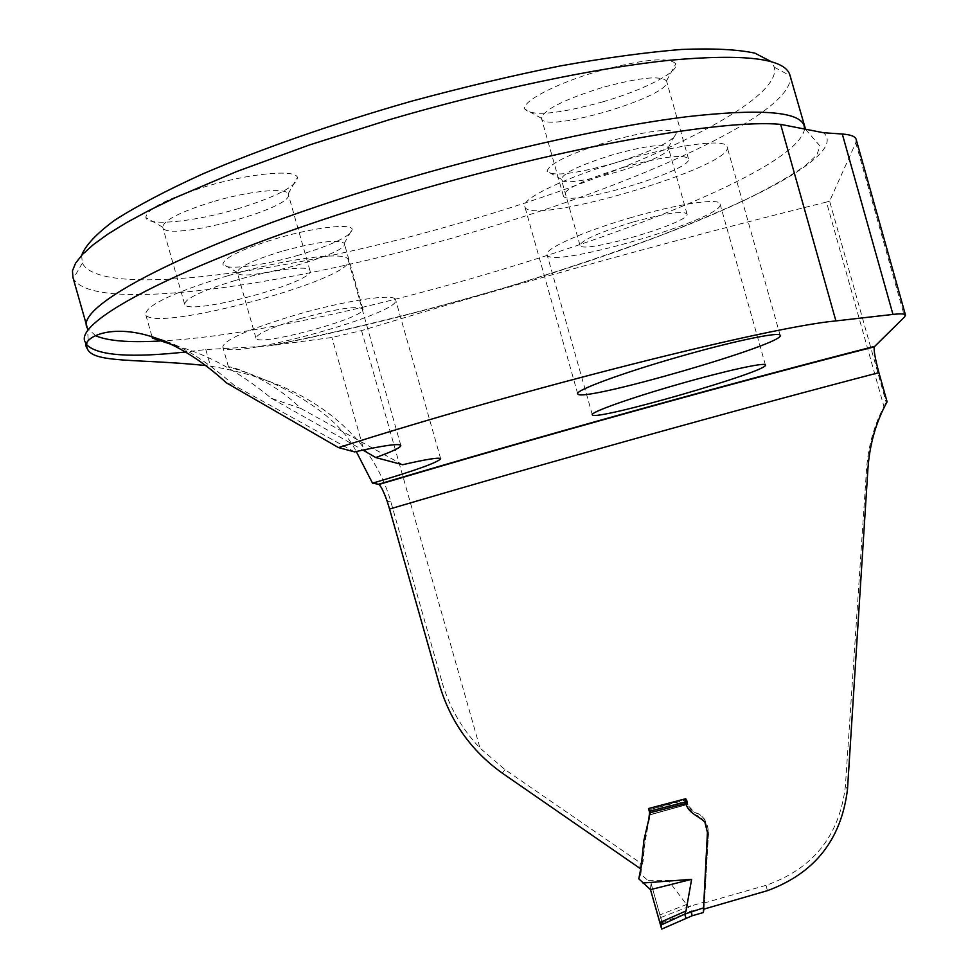 <?xml version="1.0" encoding="UTF-8"?>
<svg xmlns="http://www.w3.org/2000/svg" width="978" height="978" viewBox="0 0 978 978"><rect width="100%" height="100%" fill="white"/><g stroke="black" fill="none" stroke-linecap="round" stroke-linejoin="round"><path stroke-width="0.73" stroke-dasharray="4.89 3.67" d="M767.4 890.665L766.055 885.322C813.097 868.77 839.54 835.738 845.383 786.226L866.557 469.147C868.134 446.701 873.929 425.833 883.916 406.518L826.459 202.067C675.052 239.634 520.076 282.471 361.542 330.588L331.897 337.483L267.471 346.078L205.808 349.562L186.627 351.872M766.055 885.322L704.429 902.926L708.475 832.327C707.901 824.246 704.832 818.207 699.233 814.209C691.47 812.021 687.277 806.899 686.654 798.855L650.7 809.319L650.456 814.209L645.602 835.97L643.035 861.875L640.443 862.938L504.966 769.6L479.99 748.06C462.154 729.295 449.562 707.546 442.227 682.803L439.379 684.551M856.239 139.646L855.787 142.751L829.625 201.15L886.178 402.423L883.916 406.518M887.107 401.811L886.178 402.423M650.028 811.764L649.991 814.796L687.754 804.332L686.739 801.74L688.5 808.231L694.441 814.576L699.869 816.483L704.918 821.875L707.986 834.442L704.429 902.926M205.808 349.562L210.539 366.163C278.094 377.447 328.889 404.293 362.911 446.701C375.748 463.156 385.063 481.543 390.87 501.861L442.227 682.803M175.27 345.699C206.419 353.73 238.485 371.285 271.456 398.352L300.796 408.449C269.305 377.031 226.737 364.611 228.571 367.19C231.847 367.337 327.031 394.427 356.261 451.518M226.407 382.85L234.463 385.625C207.336 361.884 184.145 347.007 164.866 340.992M829.625 201.15L826.459 202.067M639.685 868.171L640.443 862.938M641.079 867.584L643.035 861.875M686.654 798.855L687.779 804.393L650.028 814.857L649.759 811.141M650.028 814.857L687.779 804.393L686.825 799.686L650.725 809.429L650.101 814.625L650.7 809.319M649.991 814.796L687.754 804.332L685.566 798.769M300.796 408.449L402.618 464.721M294.928 315.173C248.021 329.415 223.974 340.014 222.801 346.958C225.759 361.872 403.706 313.107 395.601 299.708C394.916 293.07 345.136 300.417 294.928 315.173M227.409 275.869C173.571 292.398 146.309 305.185 145.624 314.244C150.636 334.329 358.523 278.253 348.168 259.818C347.043 250.759 286.933 258.278 227.409 275.869M354.586 451.897L234.463 385.625M271.456 398.352L362.936 450.063M72.934 277.434L73.387 278.522C92.8 314.5 290.833 285.772 467.851 233.595C635.578 185.368 796.887 112.837 790.09 75.709L790.065 75.636M81.626 255.331L82.36 263.094C100.062 299.341 291.945 272.593 463.939 221.798C626.91 174.928 782.498 103.802 774.393 67.274L771.226 61.638M602.888 101.822C557.998 114.145 531.971 116.553 524.783 109.047C521.616 101.565 555.944 83.497 597.619 71.443C642.607 59.193 668.683 56.638 675.847 63.778C679.869 71.614 643.781 90.049 602.888 101.822M236.823 209.06C276.798 196.725 296.994 186.162 297.422 177.397C295.405 169.133 250.123 173.253 206.334 186.333C166.651 198.717 146.492 209.133 145.856 217.568C147.482 226.541 194.084 221.823 236.823 209.06M613.548 163.375C653.438 151.052 674.355 140.918 676.287 132.984C670.468 127.886 648.28 130.612 609.71 141.174C569.868 153.607 549 163.644 547.069 171.284C552.888 176.627 575.052 173.986 613.548 163.375M298.669 255.172C262.373 265.93 223.95 270.735 222.911 264.231C223.876 257.776 241.688 249.207 276.334 238.534C313.363 227.556 350.833 223.143 352.19 229.194C351.359 235.869 333.51 244.524 298.669 255.172M631.654 217.434C583.573 231.248 543.646 249.133 547.069 254.683C549.33 269.94 727.498 217.727 720.04 203.876C719.185 197.776 677.962 203.864 631.654 217.434M632.363 222.25C599.098 232.434 581.641 240.111 579.978 245.307C581.066 254.83 692.057 222.287 687.008 213.876C682.717 210.6 664.502 213.4 632.363 222.25M613.279 154.61C580.455 164.805 563.132 173.008 561.323 179.218L561.36 179.353C563.01 190.906 673.976 158.118 668.353 147.678L668.304 147.544C663.377 143.534 645.028 145.893 613.279 154.61M300.649 318.498C271.701 327.263 256.811 333.828 255.967 338.18C257.348 347.483 368.229 317.129 362.887 308.938C357.288 305.539 336.53 308.718 300.649 318.498M281.578 251.37C253.033 260.136 238.253 267.128 237.251 272.361L237.299 272.507C239.255 283.816 350.222 253.657 344.317 243.461L344.268 243.326C337.972 239.097 317.068 241.774 281.578 251.37M235.295 280.454C202.091 290.625 185.209 298.534 184.634 304.207C187.091 316.75 316.762 281.823 309.94 270.527C309.097 264.904 271.75 269.683 235.295 280.454M212.898 201.7C180.233 211.859 163.497 220.343 162.703 227.177L162.776 227.397C166.003 242.666 295.833 208.082 288.229 194.072L288.143 193.864C286.273 187.287 248.901 190.967 212.898 201.7M623.328 160.453C566.714 176.761 520.32 198.999 524.807 206.615C528.719 227.251 736.397 165.942 727.057 146.7C725.713 138.46 677.497 144.487 623.328 160.453M624.306 167.116C585.26 179.231 564.929 188.754 563.304 195.673C565.284 208.571 694.808 170.282 688.426 158.607C683.194 153.986 661.825 156.822 624.306 167.116M601.886 87.641C563.438 99.78 543.291 110.001 541.445 118.314L541.519 118.534C544.281 134.194 673.756 95.563 666.593 81.113L666.507 80.905C660.431 75.294 638.891 77.531 601.886 87.641M95.648 335.76L87.433 328.302L88.154 339.17L86.846 344.904L85.526 342.581M650.981 809.943L651.091 810.664C646.409 831.948 642.986 853.195 640.822 874.369L651.018 883L662.02 922.755L689.832 911.936L688.329 906.777L661.006 917.425M641.006 867.62L644.013 839.576L648.817 819.014M648.328 880.322L668.365 880.555L688.329 906.777M651.091 810.664L687.228 800.909L688.72 806.165L694.588 812.425L699.955 814.319L704.93 819.625L708.475 833.757L704.49 902.022L688.304 906.716M668.365 880.555L651.018 883M687.069 904.32L660.26 914.772M689.832 911.936L692.008 911.044L692.179 915.75L661.751 929.076L662.02 922.755M692.179 915.75L703.378 912.523M703.891 909.124L704.49 902.022M687.228 800.909L686.825 799.588L650.725 809.319M704.087 907.767L692.008 911.044L690.505 905.824M650.492 889.638L650.993 883.244L661.886 921.594M661.935 924.662L661.678 929.076M361.542 330.588L479.99 748.06M855.787 142.751L904.65 316.823M390.87 501.861L387.227 501.396M502.301 773.146L504.966 769.6M687.766 804.185L650.101 814.625L687.766 804.185M804.539 129.145C793.329 191.04 347.386 332.361 159.891 340.992M362.911 446.701L331.897 337.483M269.671 345.809C389.66 322.923 534.966 282.287 650.419 239.414C764.698 196.847 845.872 151.908 823.5 132.727M866.557 469.147L867.938 468.633M845.383 786.226L847.486 789.344M707.889 833.024L707.766 830.603L708.463 832.327M440.662 458.694L395.601 299.708M228.559 367.19L222.801 346.958M400.809 445.393L348.168 259.818M151.932 336.383L145.624 314.244M87.433 328.302L87.03 326.896M82.36 263.094L73.387 278.522M774.393 67.274L790.09 75.709M765.395 364.953L720.04 203.876M592.289 414.684L547.069 254.683M687.008 213.876L668.353 147.678M579.978 245.307L561.36 179.353M668.304 147.544L676.287 132.984M561.323 179.218L547.069 171.284M362.887 308.938L344.317 243.461M255.967 338.18L237.299 272.507M344.268 243.326L352.19 229.194M237.251 272.361L222.911 264.231M309.94 270.527L288.229 194.072M184.634 304.207L162.776 227.397M288.143 193.864L297.422 177.397M162.703 227.177L145.856 217.568M780.151 335.344L727.057 146.7M577.692 393.706L524.807 206.615M688.426 158.607L666.593 81.113M563.304 195.673L541.519 118.534M666.507 80.905L675.847 63.778M541.445 118.314L524.783 109.047M805.579 129.402L819.98 145.979L816.862 154.964L805.701 165.355C790.884 175.759 771.508 186.871 747.583 198.693C721.617 210.747 692.681 222.972 660.786 235.38C618.561 251.126 569.196 267.801 512.68 285.368C427.667 310.503 345.931 330.735 267.471 346.078M638.805 878.965L640.786 874.136M639.954 872.021L640.297 871.361L639.954 872.021M708.439 832.412L707.766 830.603L707.803 832.168"/><path stroke-width="1.47" d="M704.967 822.522L707.424 832.425L703.488 909.234L767.4 890.665C814.662 873.342 841.349 839.564 847.486 789.344L867.938 468.633C869.686 444.11 876.068 421.836 887.107 401.811L878.904 372.655C735.786 409.99 550.956 461.457 389.562 509.049L439.379 684.551C450.222 721.312 471.188 750.847 502.301 773.146L639.685 868.171L641.079 867.584L643.927 840.151L649.319 817.082L649.844 813.207L648.487 808.537L650.028 811.764M704.832 822.058C697.571 814.821 685.052 812.62 685.566 798.769L648.487 808.537M362.936 450.063L375.735 457.545C392.777 451.384 401.139 447.337 400.809 445.393C399.024 443.303 383.62 445.467 354.586 451.897L338.522 447.606C521.946 388.975 769.539 326.848 835.897 320.918L892.963 314.415C900.775 313.547 904.943 313.755 905.481 315.038L904.65 316.823L874.246 346.86C873.66 350.246 875.212 358.853 878.904 372.655M577.79 393.951L577.729 393.853C574.502 390.674 622.13 372.997 678.732 356.848C732.925 341.224 780.028 331.408 780.151 335.344C786.434 343.584 580.284 403.18 577.79 393.951M592.35 414.831C593.597 421.762 770.627 370.784 765.395 364.953C765.432 362.019 725.028 370.882 678.695 384.207C630.627 397.899 589.807 412.484 592.313 414.782L592.35 414.831M375.735 457.545L402.618 464.721C426.616 459.208 439.293 457.203 440.662 458.694C438.181 462.349 415.467 470.516 372.532 483.181L378.498 484.257C541.726 435.675 728.255 383.889 874.479 346.395M378.926 484.465C381.041 486.188 383.804 491.824 387.227 501.396L389.562 509.049M356.261 451.518L372.532 483.181M338.522 447.606L226.407 382.85C139.891 303.645 76.272 336.004 87.225 348.523C92.947 363.559 137.788 358.413 206.774 365.638M175.27 345.699L152.568 338.144C152.531 337.349 156.627 338.29 164.866 340.992M790.065 75.636L789.772 74.585C784.209 58.399 744.478 53.594 670.578 60.171C596.898 67.69 491.702 89.646 389.171 119.744L309.574 144.915L236.884 171.456L174.964 197.825L148.962 210.49L126.59 222.605L108.02 234.023L93.338 244.634L82.555 254.353L75.624 263.082L72.458 270.796L72.934 277.434L87.03 326.896M771.226 61.638L754.882 53.142C737.4 49.413 712.938 48.191 681.507 49.45C646.299 52.286 605.81 57.788 560.039 65.978C512.044 75.648 462.325 87.445 410.858 101.382C333.963 123.436 261.493 148.766 202.849 173.864C166.602 190.355 137.213 205.808 114.67 220.221C96.406 233.742 85.392 245.454 81.626 255.331M87.225 348.523L85.526 342.581C69.352 320.271 208.131 251.053 409.366 192.739C567.876 146.089 723.928 118.9 780.64 124.365L823.5 132.727L842.302 134.023C850.542 134.634 855.151 136.382 856.129 139.255L856.239 139.646M186.627 351.872C131.235 357.997 97.983 355.699 86.883 344.941M642.962 883.012L691.629 879.32L685.994 910.983L659.881 922.474L650.492 889.638L638.793 878.819L641.006 867.62M648.817 819.014L649.759 811.141L686.275 801.862M685.994 910.983L684.906 914.075L703.573 907.865M691.629 879.32L650.492 889.638L661.678 929.076L660.651 925.225L684.906 914.075M660.651 925.225L659.881 922.474M703.5 909.234L703.353 912.535L703.891 909.124M703.353 912.535L692.228 915.738L690.884 911.52M686.091 918.366L684.845 914.577M661.886 921.594L661.935 924.662M87.433 328.302C71.26 305.344 207.862 236.101 405.87 178.681C508.401 148.717 613.304 125.856 686.519 116.761C759.918 108.509 799.112 111.419 804.087 125.514L804.539 129.145M159.891 340.992C129.353 342.752 107.947 341.004 95.648 335.76M835.897 320.918L780.64 124.365M892.963 314.415L842.302 134.023M686.837 803.354L650.015 812.718M379.085 484.428C542.069 435.895 728.524 384.146 874.246 346.86M649.869 813.293L649.967 812.327M152.446 338.168L151.932 336.383M805.579 129.402L789.772 74.585M856.129 139.255L905.481 315.038M692.277 915.714L661.874 929.014"/></g></svg>
